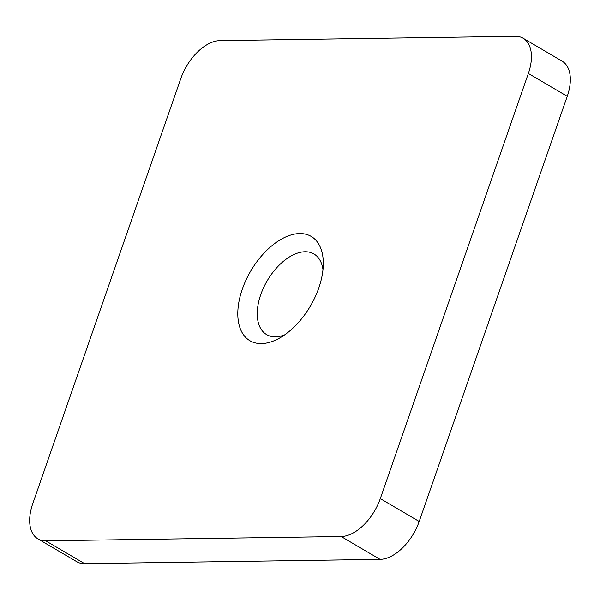 <?xml version="1.0" encoding="UTF-8"?>
<svg xmlns="http://www.w3.org/2000/svg" width="600" height="600" viewBox="0 0 600 600"><rect width="100%" height="100%" fill="white"/><g stroke="black" fill="none" stroke-linecap="round" stroke-linejoin="round"><path stroke-width="0.9" d="M242.317 289.132A60.495 34.598 120.4 0 1 290.385 235.163A60.495 34.598 120.4 0 1 323.31 263.392A60.495 34.598 120.4 0 1 318.78 288.015A60.495 34.598 120.4 0 1 279.375 338.19A60.495 34.598 120.4 0 1 242.317 289.132M322.987 269.678A46.748 26.73 -59.6 0 0 313.95 253.98A46.748 26.73 -59.6 0 0 260.73 294.72A46.748 26.73 -59.6 0 0 266.595 334.59A46.748 26.73 -59.6 0 0 284.707 334.837M523.178 38.273L562.08 61.125A41.242 23.587 120.4 0 1 567.255 96.308L528.352 73.455A41.242 23.587 -59.6 0 0 523.178 38.273A41.242 23.587 -59.6 0 0 515.355 36.322L219.938 40.627A41.242 23.587 -59.6 0 0 180.81 78.525L32.745 503.692A41.242 23.587 -59.6 0 0 37.92 538.875A41.242 23.587 -59.6 0 0 45.75 540.825L341.168 536.52A41.242 23.587 -59.6 0 0 380.295 498.63L528.352 73.455M380.295 498.63L419.19 521.475L567.255 96.308M419.19 521.475A41.242 23.587 120.4 0 1 380.062 559.373L341.168 536.52M45.75 540.825L84.645 563.678L380.062 559.373M84.645 563.678A41.242 23.587 120.4 0 1 76.823 561.727L37.92 538.875"/></g></svg>
